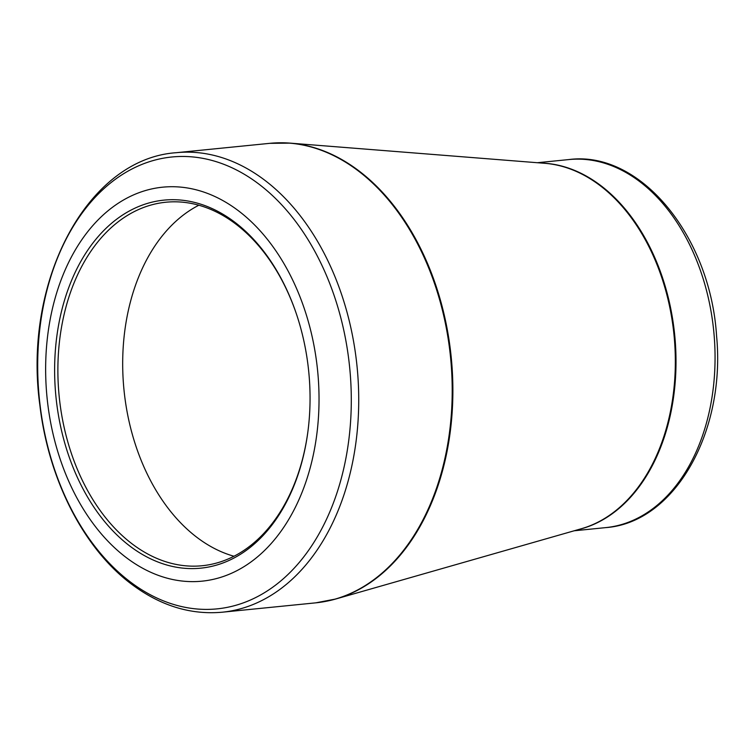 <?xml version="1.0" encoding="UTF-8"?>
<svg xmlns="http://www.w3.org/2000/svg" width="755" height="755" viewBox="0 0 755 755"><rect width="100%" height="100%" fill="white"/><g stroke="black" fill="none" stroke-linecap="round" stroke-linejoin="round"><path stroke-width="1.13" d="M234.418 221.932A184.947 127.01 84.3 0 1 295.686 311.843A184.947 127.01 84.3 0 1 307.776 432.539A184.947 127.01 84.3 0 1 148.744 557.907A184.947 127.01 84.3 0 1 62.07 309.05A184.947 127.01 84.3 0 1 234.418 221.932M238.089 210.513A197.97 135.947 -95.7 0 0 46.366 389.561A197.97 135.947 -95.7 0 0 262.561 552.377A197.97 135.947 -95.7 0 0 238.089 210.513M198.829 205.228A182.653 125.434 -95.7 0 0 123.999 389.995A182.653 125.434 -95.7 0 0 233.984 556.246M295.809 312.211A182.653 125.434 -95.7 0 0 235.437 223.782A182.653 125.434 -95.7 0 0 165.798 202.236A182.653 125.434 -95.7 0 0 59.192 396.479A182.653 125.434 -95.7 0 0 202.208 565.731A182.653 125.434 -95.7 0 0 307.823 432.153M258.436 183.767A227.076 155.936 -95.7 0 0 51.321 275.113A227.076 155.936 -95.7 0 0 130.549 582.096A227.076 155.936 -95.7 0 0 337.664 490.75A227.076 155.936 -95.7 0 0 258.436 183.767M222.3 612.201L315.779 602.839A230.898 158.569 -95.7 0 0 450.546 357.285A230.898 158.569 -95.7 0 0 269.752 143.337L176.283 152.699A230.898 158.569 84.3 0 1 357.068 366.647A230.898 158.569 84.3 0 1 222.3 612.201C190.656 615.032 160.494 605.755 131.814 584.37C83.72 548.696 48.443 479.387 39.855 405.067C22.725 281.483 87.061 158.758 176.283 152.699M315.779 602.839L335.748 599.008L581.454 528.698A185.013 127.057 -95.7 0 0 674.97 375.509A185.013 127.057 -95.7 0 0 599.678 185.296A185.013 127.057 -95.7 0 0 544.865 163.316L290.09 143.129A230.841 158.522 84.3 0 1 358.483 170.554A230.841 158.522 84.3 0 1 452.424 407.879A230.841 158.522 84.3 0 1 335.748 599.008A230.841 158.522 84.3 0 1 325.764 601.367M279.841 142.799A230.841 158.522 84.3 0 1 290.09 143.129L269.752 143.337M568.911 159.56C640.485 150.179 710.398 236.4 716.58 335.956C725.819 431.473 674.998 522.63 605.774 527.613A184.947 127.01 -95.7 0 0 713.852 382.719A184.947 127.01 -95.7 0 0 639.419 181.37A184.947 127.01 -95.7 0 0 568.911 159.56L537.324 162.721M542.203 163.108A184.947 127.01 84.3 0 1 600.376 185.277A184.947 127.01 84.3 0 1 675.508 377.84A184.947 127.01 84.3 0 1 578.887 529.434M605.774 527.613L574.187 530.784"/></g></svg>
